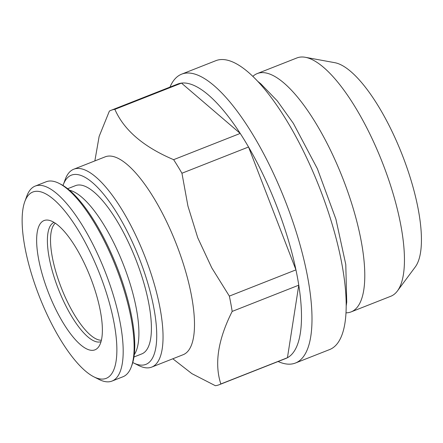 <?xml version="1.0" encoding="UTF-8"?>
<svg xmlns="http://www.w3.org/2000/svg" width="443" height="443" viewBox="0 0 443 443"><rect width="100%" height="100%" fill="white"/><g stroke="black" fill="none" stroke-linecap="round" stroke-linejoin="round"><path stroke-width="0.66" d="M94.857 160.914L99.132 136.433L109.382 111.093A147.475 47.429 68.5 0 1 111.049 110.318L177.649 84.076A147.475 47.429 68.5 0 1 181.475 83.107L114.87 109.349C123.946 130.12 143.526 146.893 173.623 159.668L240.222 133.426L181.475 83.107A147.475 47.429 68.5 0 1 240.222 133.426A147.475 47.429 68.5 0 1 248.54 146.998L181.94 173.235L187.932 206.05L197.75 237.78L211.776 267.854L229.347 296.107L295.952 269.865L248.54 146.998A147.475 47.429 68.5 0 1 277.013 206.914A147.475 47.429 68.5 0 1 295.952 269.865A147.475 47.429 68.5 0 1 298.776 285.176L232.176 311.418C218.022 339.554 214.24 363.736 220.835 383.965A147.475 47.429 68.5 0 1 219.169 384.74A147.475 47.429 68.5 0 1 215.348 385.703L191.891 373.648L172.82 358.786M252.837 76.379A128.071 41.188 68.5 0 1 257.245 73.571A128.071 41.188 68.5 0 1 343.535 180.251A128.071 41.188 68.5 0 1 351.144 311.883A128.071 41.188 68.5 0 1 346 312.836M257.245 73.571L296.904 57.944A128.071 41.188 68.5 0 1 305.332 57.297A128.071 41.188 68.5 0 1 383.195 164.624A128.071 41.188 68.5 0 1 397.404 290.985A128.071 41.188 68.5 0 1 390.804 296.256L351.144 311.883M69.512 190.235A90.427 29.083 68.5 0 1 123.902 265.9A90.427 29.083 68.5 0 1 134.284 354.627M133.969 356.992L141.777 353.913A90.427 29.083 -111.5 0 0 136.405 260.971A90.427 29.083 -111.5 0 0 75.476 185.65L67.668 188.724M169.985 87.094A155.238 49.926 68.5 0 1 181.641 74.158A155.238 49.926 68.5 0 1 286.239 203.464A155.238 49.926 68.5 0 1 295.459 363.022A155.238 49.926 68.5 0 1 278.11 361.516M220.835 383.965L287.441 357.722L298.776 285.176A147.475 47.429 68.5 0 1 287.441 357.722A147.475 47.429 68.5 0 1 285.774 358.498L219.169 384.74M63.017 185.484A101.68 32.699 68.5 0 1 63.238 184.875A101.68 32.699 68.5 0 1 139.861 259.875A101.68 32.699 68.5 0 1 133.354 362.834A101.68 32.699 68.5 0 1 132.778 362.535M63.238 184.875L65.259 179.365A106.337 34.2 68.5 0 1 73.748 169.226A106.337 34.2 68.5 0 1 145.398 257.804A106.337 34.2 68.5 0 1 151.711 367.103A106.337 34.2 68.5 0 1 138.587 365.475L133.354 362.834M100.262 275.441A100.129 32.201 68.5 0 1 93.855 376.827A100.129 32.201 68.5 0 1 39.549 296.998A100.129 32.201 68.5 0 1 24.808 201.582A100.129 32.201 68.5 0 1 100.262 275.441M24.808 201.582L26.829 196.077A104.786 33.701 68.5 0 1 35.196 186.088A104.786 33.701 68.5 0 1 105.799 273.37A104.786 33.701 68.5 0 1 112.024 381.069A104.786 33.701 68.5 0 1 99.088 379.468L93.855 376.827M305.332 57.297L334.803 62.69A111.941 35.999 68.5 0 1 402.859 156.495A111.941 35.999 68.5 0 1 415.279 266.941L397.404 290.985M111.049 110.318A147.475 47.429 68.5 0 1 114.87 109.349M35.196 186.088L46.138 181.774A104.786 33.701 68.5 0 1 59.069 183.374L60.813 184.255A103.236 33.197 68.5 0 1 117.628 268.674A103.236 33.197 68.5 0 1 132.003 364.932L131.327 366.771A104.786 33.701 68.5 0 1 122.96 376.76L112.024 381.069M59.069 183.374A104.786 33.701 68.5 0 1 116.736 269.062A104.786 33.701 68.5 0 1 131.327 366.771M229.347 296.107A147.475 47.429 68.5 0 1 232.176 311.418M173.623 159.668A147.475 47.429 68.5 0 1 181.94 173.235M90.848 278.425A69.468 22.338 68.5 0 1 98.551 346.969A69.468 22.338 68.5 0 1 48.719 293.382A69.468 22.338 68.5 0 1 48.608 220.21A69.468 22.338 68.5 0 1 90.848 278.425M181.641 74.158L215.83 60.685A155.238 49.926 68.5 0 1 320.427 189.997A155.238 49.926 68.5 0 1 329.647 349.555L295.459 363.022M73.748 169.226L105.201 156.833A106.337 34.2 68.5 0 1 176.851 245.411A106.337 34.2 68.5 0 1 183.164 354.705L151.711 367.103M101.397 340.207A63.26 20.345 68.5 0 1 61.516 288.343A63.26 20.345 68.5 0 1 55.303 223.217M101.021 341.664A64.091 20.611 68.5 0 1 58.537 289.517A64.091 20.611 68.5 0 1 54.035 222.408M346.193 305.925L346.731 302.165L345.784 264.471L335.916 219.185L317.398 168.772L293.36 123.364L277.252 100.854L260.838 83.849L257.693 81.302"/></g></svg>
